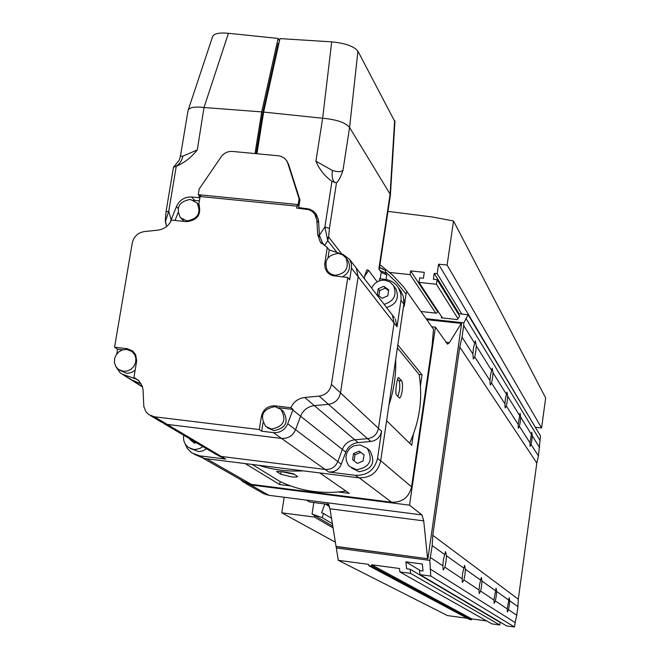 <?xml version="1.0" encoding="UTF-8"?>
<svg xmlns="http://www.w3.org/2000/svg" width="660" height="660" viewBox="0 0 660 660"><rect width="100%" height="100%" fill="white"/><g stroke="black" fill="none" stroke-linecap="round" stroke-linejoin="round"><path stroke-width="0.99" d="M426.814 319.654L461.257 323.416L461.563 323.911L427.919 558.764L336.055 546.414L329.983 508.81L327.541 502.821L268.826 495.289L250.618 484.91L243.458 482.196L240.43 479.515M467.379 618.313L447.505 615.582L338.299 560.315L336.055 546.414M427.919 558.764L336.509 546.653M431.78 326.774L435.394 327.17L409.538 505.164L421.946 514.924L423.728 520.889L427.564 558.525M409.538 505.164L250.618 484.91M245.817 483.532L264.149 493.936L268.826 495.289M461.257 323.416L449.394 342.647L447.538 344.157L435.394 327.17M328.804 504.479L309.581 502.004L306.488 500.123M472.906 354.057L473.443 348.1L475.34 340.865L476.289 345.848L475.753 351.755L474.721 356.878L473.294 358.941L472.906 354.057L462.041 337.153L459.739 346.978L432.787 535.293L432.209 545.639L429.841 560.389L430.79 576.073L419.974 574.621L419.529 570.496L423.043 570.966L422.309 564.036L405.859 561.85L406.659 568.771L410.165 569.242L410.644 573.375L399.869 571.923L399.448 568.491L371.539 564.754L371.728 566.131L368.833 565.744L368.635 564.366L338.299 560.315M442.827 565.818L443.347 559.886L445.541 551.57L446.49 555.803L445.97 561.693L444.873 567.196L443.19 569.943L442.827 565.818L430.493 557.576M489.967 380.581L490.471 375.028L492.195 368.156L493.004 372.71L492.492 378.221L491.552 383.039L490.248 385.044L489.967 380.581L474.721 356.878M462.132 578.729L462.635 573.193L464.599 565.364L465.415 569.275L464.92 574.769L463.922 579.926L462.396 582.533L462.132 578.729L444.873 567.196M504.933 403.854L505.42 398.656L506.987 392.106L507.68 396.305L507.202 401.47L506.335 406.024L505.139 407.962L504.933 403.854L491.552 383.039M479.044 590.032L479.523 584.851L481.305 577.459L482.006 581.089L481.536 586.237L480.62 591.088L479.234 593.571L479.044 590.032L463.922 579.926M518.183 424.446L520.08 413.308L520.682 417.194L520.22 422.053L519.42 426.377L518.314 428.249L518.183 424.446L506.335 406.024M493.977 600.022L496.056 588.134L496.675 591.525L496.221 596.368L495.371 600.955L494.109 603.314L493.977 600.022L480.62 591.088M529.98 442.794L531.745 432.201L532.273 435.814L531.836 440.41L531.086 444.518L530.062 446.333L529.98 442.794L519.42 426.377M507.26 608.899L509.182 597.646L509.726 600.814L509.289 605.393L508.505 609.733L507.342 611.993L507.26 608.899L495.371 600.955M474.49 342.961L463.691 325.611L462.041 337.153M444.452 554.351L432.209 545.639M491.428 370.177L476.289 345.848M463.642 568.012L446.49 555.803M506.294 394.078L493.004 372.71M480.439 579.975L465.415 569.275M519.453 415.214L507.68 396.305M495.281 590.535L482.006 581.089M531.176 434.049L520.682 417.194M508.489 599.932L496.675 591.525M458.147 313.682L468.13 314.762L540.499 435.938L538.428 455.928L536.811 463.056L518.29 599.206L517.927 606.655L509.726 600.814M518.29 599.206L432.787 535.293M517.927 606.655L516.764 615.252L508.505 609.733M516.764 615.252L515.122 622.545L430.072 568.937M515.122 622.545L514.511 627L430.79 576.073M514.511 627L506.608 625.911L419.974 574.621M420.313 570.603L405.859 561.85M410.644 573.375L499.785 624.97L500.14 622.388L410.165 569.242M499.785 624.97L491.906 623.881L399.869 571.923M486.783 620.986L471.817 618.932L371.539 564.754M471.817 618.932L471.702 619.789L371.728 566.131M471.702 619.789L469.582 619.492L368.833 565.744M329.538 506.624L325.429 504.042M329.101 505.197L326.057 504.124M324.835 503.968L321.601 512.779L323.614 513.488L322.105 517.605L312.056 514.058L313.813 502.549M331.51 518.24L323.614 513.488M332.384 523.669L322.105 517.605M332.788 526.168L312.056 514.058M421.138 311.52L436.549 313.195L438.215 311.52M441.787 316.94L441.218 317.815L457.43 319.58L459.624 316.074L437.102 279.625L433.364 279.238L434.222 273.388L459.104 313.78M468.13 314.762L463.84 322.839L463.691 325.611M539.913 440.278L465.902 318.376M539.566 447.538L532.273 435.814M538.428 455.928L531.086 444.518M536.811 463.056L459.739 346.978M429.841 560.389L336.311 547.99M426.162 318.722L463.84 322.839M389.672 272.464L410.091 274.609L435.79 313.112M410.091 274.609L410.635 270.922L424.281 272.349L423.423 278.19L419.694 277.794L419.017 282.406L442.456 317.955M410.635 270.922L437.572 311.66M419.017 282.406L436.425 284.245L457.982 318.697M436.425 284.245L437.102 279.625M434.222 273.388L437.176 273.702L461.818 314.077M437.176 273.702L438.562 264.173L535.697 427.903M438.562 264.173L447.125 265.064L541.58 427.993L535.78 427.309M447.125 265.064L453.519 220.96L545.663 397.98L541.58 427.993M453.519 220.96L432.399 217L387.973 211.357M328.375 272.151L330.693 274.882M338.266 253.382C327.253 254.999 323.639 260.882 327.418 271.004L330.668 273.95L334.9 275.311C345.749 273.809 349.437 268.034 345.964 257.969L342.655 254.826L338.266 253.382M267.391 427.663L273.735 430.65C285.912 428.356 289.08 421.864 283.222 411.172L281.63 409.942M274.931 406.626C262.515 409.093 259.438 415.709 265.708 426.459L271.433 429C283.668 426.698 286.852 420.173 280.97 409.431L274.931 406.626M181.269 218.534L184.247 221.405M190.369 199.435C179.041 201.49 175.708 207.553 180.345 217.627L186.813 220.886C198.008 218.938 201.415 212.949 197.026 202.892L190.369 199.435M119.732 370.227L126.266 373.23L127.619 373.296L131.629 372.479L135.135 370.219M126.976 349.453L122.925 349.767L119.188 351.565L116.284 354.61L114.625 358.454L114.436 362.571L115.748 366.391L118.371 369.369L123.288 371.324L127.297 371.036L131.01 369.278L133.922 366.292L135.622 362.505L135.877 358.421L134.665 354.61L132.14 351.599L126.976 349.453M297.726 204.542L296.579 208.073L308.913 209.682L312.254 211.522L314.845 214.294L316.866 220.39L317.658 234.391L320.257 242.022L327.245 247.426L324.687 264.379L325.141 268.133L326.774 271.491L329.678 274.288L332.755 275.698L347.762 277.472L331.444 384.433C329.942 391.124 325.834 395.018 319.102 396.115L304.697 397.46C298.262 398.326 293.65 401.742 290.862 407.707L275.063 405.826C267.803 405.694 263.249 409.216 261.393 416.377L259.314 429.561L154.341 416.773L148.756 414.604L145.951 411.782L143.822 406.576L143.047 389.755L142.213 386.05L138.732 380.572L133.93 377.429L136.678 360.847L135.721 354.948L132.652 350.98L127.108 348.67L114.568 347.226L132.264 242.938C133.807 236.519 137.792 232.741 144.226 231.602L158.037 230.117C164.233 229.193 168.696 225.852 171.451 220.093L186.689 221.653C197.513 220.291 201.564 214.467 198.858 204.179L200.12 196.523L201.085 194.956M199.402 200.855L193.52 200.269M199.394 205.326L198.759 204.691M177.994 212.809L175.048 220.465M347.762 277.472L349.668 279.856L351.541 267.481L351.326 263.538L349.561 259.347L356.276 268.092L355.27 266.772L356.276 268.092L358.141 276.738L340.502 392.898C339.05 399.44 335.033 403.252 328.449 404.316L314.35 405.62C307.791 406.527 303.204 410.066 300.589 416.245L295.564 429.693C292.784 435.839 288.106 438.752 281.531 438.413L167.236 424.413L161.758 422.293L167.236 424.413L221.265 456.456L325.116 469.441C331.089 469.763 335.321 467.14 337.829 461.571L342.334 449.394C344.685 443.8 348.835 440.599 354.783 439.799L367.562 438.661C373.527 437.704 377.157 434.263 378.46 428.34L394.102 322.987L392.386 315.125L391.462 313.929L394.441 317.815M115.954 366.737L120.202 372.892L133.947 381.257L141.174 383.782L130.804 379.591L142.395 386.603M342.375 276.903C349.363 272.893 351.194 267.407 347.878 260.444L347.003 259.314M349.561 259.347L343.15 254.488L329.241 249.95L328.045 257.705M327.187 270.666L328.35 273.257M329.241 249.95L327.245 247.426M263.002 422.796L261.673 431.211L273.421 432.638C280.112 432.985 284.873 430.023 287.71 423.761L293.065 409.464L278.57 407.731M293.065 409.464L290.862 407.707M261.673 431.211L259.314 429.561M134.896 353.447L133.774 352.704M123.395 374.591L136.868 379.302L133.93 377.429M133.353 351.599L131.06 350.839M122.702 349.833L117.587 349.239L116.795 353.892M117.587 349.239L114.568 347.226M296.885 206.143L200.12 196.523M163.54 423.34L216.282 454.517L221.265 456.456L325.116 469.441C331.089 469.763 335.321 467.14 337.829 461.571L342.334 449.394C344.685 443.8 348.835 440.599 354.783 439.799L367.562 438.661C373.527 437.704 377.157 434.263 378.46 428.34L394.102 322.987L392.386 315.125L356.276 268.092L358.141 276.738L340.502 392.898C339.05 399.44 335.033 403.252 328.449 404.316L314.35 405.62C307.791 406.527 303.204 410.066 300.589 416.245L295.564 429.693C292.784 435.839 288.106 438.752 281.531 438.413L167.236 424.413L154.341 416.773M217.899 455.474L225.712 459.096L199.617 455.829L191.746 452.851L187.308 448.486L184.602 442.81M400.059 290.062L403.243 296.035L403.978 303.295L380.671 460.969C377.784 472.486 370.491 478.104 358.776 477.823L204.196 458.444L194.337 454.327M355.476 475.34L328.705 471.991C334.62 472.312 338.819 469.714 341.302 464.186L345.766 452.116C348.1 446.572 352.209 443.404 358.108 442.612L370.772 441.482C376.687 440.534 380.292 437.126 381.579 431.252L377.561 458.337C374.649 469.953 367.29 475.621 355.476 475.34L358.776 477.823M379.632 278.8L384.813 279.353C390.728 280.112 395.282 282.942 398.483 287.851L400.834 293.791L401.107 299.326L397.056 326.791L395.356 318.995M216.282 454.517L221.265 456.456L225.712 459.096M199.213 188.933L198.272 194.675L298.188 204.592L299.104 198.792L287.81 163.226L286.547 160.578L284.221 158.054L281.193 156.395L278.446 155.785L232.46 151.437C227.782 151.189 224.012 152.996 221.133 156.874L199.213 188.933M200.508 195.888L199.312 195.773L198.272 194.675M319.407 235.265L324.877 226.99L327.731 240.636L324.547 245.462L322.352 242.707L319.407 235.265L318.582 220.951L316.363 214.294L313.417 211.15L309.68 209.129L298.7 207.562L299.912 199.84L299.104 198.792M299.005 205.631L298.188 204.592M297.223 205.499L298.996 205.681M188.273 109.882L212.561 36.679C213.823 33.578 219.112 32.447 228.434 33.297L204.014 107.489C194.32 106.408 188.991 107.456 188.017 110.632L180.427 156.222L182.804 156.173L197.282 149.944C191.548 157.212 184.544 162.665 176.261 166.304L173.489 167.203L179.198 160.339L180.386 156.486M329.439 228.418L324.877 226.99L331.947 181.351C324.703 176.137 319.358 169.422 315.925 161.188L332.409 170.47C337.582 172.128 341.113 172.062 342.986 170.255C340.906 176.575 338.737 180.774 336.484 182.853L329.439 228.418L328.639 237.014L341.855 254.067M331.947 181.351L336.484 182.853M299.912 199.84L288.511 164.167L286.522 160.537M315.925 161.188L322.649 118.239L263.637 112.076L256.921 153.747M263.637 112.076L279.972 38.593L331.7 41.861C345.328 43.205 354.065 46.307 357.918 51.175L394.919 121.762M322.649 118.239L331.7 41.861M390.349 195.508L390.101 194.139L378.848 269L381.224 272.283L386.768 275.005M379.995 278.842L379.69 278.429L379.327 280.871M199.79 198.52L198.949 197.637L191.425 196.952C184.462 196.853 179.454 200.087 176.41 206.646L169.975 222.808M298.7 207.562L299.318 208.345M357.918 51.175L349.585 127.487C345.799 122.702 336.93 119.625 322.963 118.264M204.014 107.489L197.282 149.944M228.434 33.297L278.083 38.437L279.46 40.887M278.083 38.437L261.723 111.903L204.319 107.531M199.262 195.723L198.949 197.637M261.723 111.903L255.007 153.565M364.337 278.594L364.823 275.393L366.902 269.849L368.618 270.352L364.7 276.218M377.19 281.845L368.618 270.352M381.224 272.283L380.242 278.866M342.986 170.255L349.585 127.487L390.101 194.139L394.647 120.384M166.204 211.885L168.754 211.192L171.245 220.143M337.004 252.491L327.731 240.636L328.639 237.014L327.385 237.971M166.114 224.07L165.445 221.413L168.754 211.192L176.261 166.304M165.487 220.349L165.445 221.413M278.908 43.362L278.19 43.304L262.573 113.504L256.096 153.673M263.389 113.578L262.573 113.504M183.752 435.286C182.96 440.385 184.536 444.444 188.488 447.455L193.57 449.394L195.682 449.46L199.823 448.486L202.892 446.606M190.138 448.404L198.701 451.63L202.851 450.904L206.572 448.775M190.055 439.015L189.964 439.577L194.568 443.223L196.086 442.579M192.175 440.269L192.085 440.831L194.923 443.074M192.085 440.831L189.964 439.577M360.17 444.881L353.578 445.88L349.833 448.42L347.176 452.092L345.964 456.439L346.335 460.894L348.257 464.896L349.726 466.546L356.45 469.689C369.765 467.412 373.387 460.325 367.339 448.437L360.17 444.881M351.607 467.989L359.106 471.735C372.322 469.474 375.928 462.437 369.913 450.623L368.173 449.146M357.39 463.419L363.115 460.993L364.031 454.856L359.23 451.135L353.512 453.56L352.588 459.69L357.39 463.419M364.023 454.921L360.715 452.364L355.014 454.773L354.106 460.87M355.014 454.773L353.512 453.56M360.715 452.364L359.23 451.135M384.128 304.367C394.012 301.224 397.147 294.971 393.541 285.615L389.829 281.919L384.813 280.211C378.733 279.964 374.344 282.604 371.662 288.131M386.554 307.535C396.371 304.409 399.49 298.204 395.909 288.907L395.06 287.719M387.775 295.853L388.666 289.864L383.905 286.316L378.246 288.75L377.347 294.731L382.107 298.287L387.775 295.853M388.55 290.614L385.275 288.164L379.64 290.59L378.848 295.853M379.64 290.59L378.246 288.75M385.275 288.164L383.905 286.316M403.978 299.656L404.209 306.38L406.032 294.038L396.668 282.554L386.026 272.299M380.416 267.787L379.582 267.16M379.954 264.701L392.477 275.014L403.582 286.885L433.488 329.224L432.185 344.875L411.551 486.874C408.944 497.392 402.295 502.507 391.586 502.227L251.336 484.366L244.15 481.635L203.123 458.271M420.436 385.811L422.037 374.798L397.84 344.899M386.62 420.725L411.766 445.302L413.383 434.189M406.939 291.159L406.032 294.038M338.308 491.997L349.297 493.391L319.836 472.939M345.947 491.065C322.757 494.464 300.82 491.304 280.137 481.594L279.675 484.547L290.54 485.925M279.675 484.547L245.157 463.576M422.037 374.798L419.1 374.459C422.903 398.021 419.743 420.94 409.629 443.215M281.738 471.694L294.352 474.301M290.911 476.759L280.723 474.21L276.623 471.537C281.077 471.356 286.77 472.139 293.708 473.88L297.643 476.545C297.388 477.122 295.144 477.196 290.911 476.759M258.662 465.267C273.025 469.887 287.875 471.752 303.229 470.861M280.137 481.594L252.277 464.467M397.6 379.104L398.921 380.597C399.828 382.099 400.01 385.465 399.473 390.679L397.873 396.412M399.217 397.873L399.465 398.013C400.48 397.765 401.379 395.431 402.171 390.992C402.74 385.778 402.584 382.421 401.709 380.919L398.615 377.512C397.138 376.86 394.812 393.376 396.338 394.762L399.217 397.873M419.1 374.459L397.402 347.886M388.987 404.753C393.971 389.953 396.198 374.888 395.67 359.56M333.069 527.901L314.383 517.06L281.771 512.828L284.179 497.26M314.383 517.06L314.614 515.551M335.379 542.19L281.771 512.828M421.946 514.924L327.541 502.821M423.728 520.889L329.983 508.81M449.394 342.647L445.797 342.243M325.512 263.95L324.819 263.109M276.482 406.923L275.063 405.826M262.119 416.905L261.393 416.377M128.832 349.841L127.108 348.67M351.458 268.141L397.056 326.791M331.444 384.433L381.579 431.252M273.421 432.638L328.705 471.991M316.866 220.39L318.681 222.742M317.658 234.391L319.646 236.907M319.102 396.115L370.772 441.482M304.697 397.46L358.108 442.612M292.825 410.083L345.766 452.116M136.282 379.087L138.938 380.779M287.71 423.761L341.302 464.186M199.617 455.829L204.196 458.444M377.561 458.337L380.671 460.969M400.991 300.25L403.862 304.21M288.511 164.167L287.81 163.226M385.984 273.141L379.929 270.484M173.902 167.087C178.728 165.363 181.698 161.725 182.804 156.173M334.744 182.647C332.409 180.196 331.633 176.137 332.409 170.47M176.41 206.646L178.118 208.337M191.425 196.952L194.741 200.392M306.512 208.411L307.114 209.187M379.508 267.688L382.965 268.966M380.704 460.713L411.551 486.874M404.209 306.38L403.656 305.613M359.304 477.881L391.586 502.227M206.547 458.733L251.336 484.366M280.723 474.21L281.127 471.628M398.863 377.668L398.351 377.611M401.709 380.919L398.921 380.597M347.878 260.444L345.964 257.969M327.797 272.72L326.774 271.491M283.222 411.172L280.97 409.431M199.411 205.367L197.026 202.892M134.912 353.479L132.14 351.599M314.845 214.294L318.268 218.757M320.257 242.022L321.494 243.573M150.571 415.676L161.758 422.293M121.803 373.906L130.804 379.591M398.483 287.851L401.371 291.91M132.38 380.581L142.511 386.974M287.24 161.502L286.547 160.578M385.869 273.9L385.423 270.484L379.516 267.605M390.398 195.17L379.228 269.527M394.944 121.399L390.398 195.046M386.785 274.898L386.092 279.526M173.489 167.211L166.064 211.522M166.625 226.479L165.709 223.162M165.553 222.593L165.305 221.067M166.048 211.612L165.289 220.886M367.339 448.437L369.913 450.623M393.541 285.615L395.909 288.907"/></g></svg>
